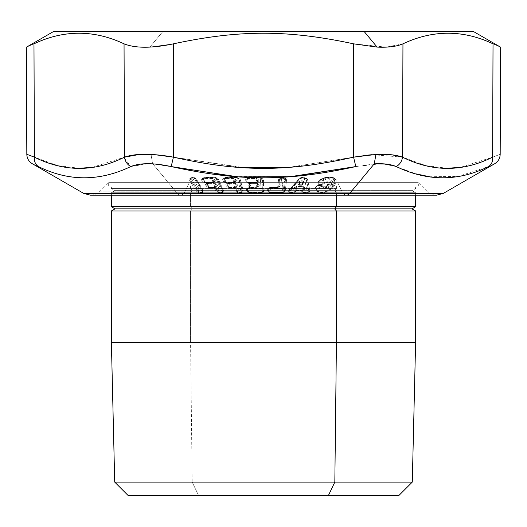 <?xml version="1.0" encoding="UTF-8"?>
<svg xmlns="http://www.w3.org/2000/svg" width="527" height="527" viewBox="0 0 527 527"><rect width="100%" height="100%" fill="white"/><g stroke="black" fill="none" stroke-linecap="round" stroke-linejoin="round"><path stroke-width="0.4" stroke-dasharray="2.63 1.98" d="M213.237 182.25L213.679 180.544L212.901 179.068L212.078 182.25L213.04 182.507L214.127 181.525L213.04 182.507L214.16 182.316L208.639 182.494L209.028 183.356L214.944 183.37L217.262 184.845L218.784 188.185L220.365 188.165L215.569 177.632L204.614 177.632L203.191 178.166L203.58 179.028L212.901 179.068L213.679 180.544L213.237 182.25L214.127 181.525L213.679 180.544L214.127 181.525L215.503 180.992L215.056 180.01L213.679 180.544L215.056 180.01L212.743 178.534L212.901 179.068L212.743 178.534L205.003 178.495L205.148 179.028A1.825 0.481 -89 0 0 205.003 178.495A1.825 1.522 155.5 0 0 203.58 179.028L205.003 178.495L204.614 177.632L205.003 178.495L212.743 178.534L215.056 180.01L215.503 180.992L214.16 182.316L215.503 180.992L212.592 182.559L214.16 182.316L212.078 182.25A1.364 0.362 -90.2 0 0 212.374 182.829A1.364 0.362 -90.2 0 0 212.592 182.559L213.04 182.507M212.592 182.559L207.137 182.355L212.078 182.25L212.901 179.068L205.148 179.028L204.331 182.302L207.572 182.685L213.119 182.434L208.376 182.237L212.078 182.25M208.89 182.546L207.948 182.625L208.89 182.546M207.572 182.685L208.639 182.494A1.825 0.968 -100.8 0 0 208.04 182.283A1.825 0.968 -100.8 0 0 207.572 182.685L207.137 182.355A1.364 0.362 -89.3 0 0 207.249 182.75A1.364 0.632 -97.3 0 0 207.612 182.922A1.364 0.632 -97.3 0 0 207.948 182.625L206.689 182.843L207.572 182.685L207.223 183.027A1.825 1.522 -24.5 0 1 208.639 182.494L207.223 183.027L207.612 183.89L209.028 183.356L208.639 182.494M207.948 182.625L204.331 182.302L205.148 179.028L203.58 179.028L203.191 178.166A1.825 1.522 -24.5 0 1 204.614 177.632L215.569 177.632L220.365 188.165L218.784 188.185L217.262 184.845L215.879 185.379L214.944 183.37L209.028 183.356A1.825 1.522 155.5 0 0 207.612 183.89L209.179 183.89A1.825 0.481 -89.3 0 0 209.028 183.356L209.179 183.89L215.102 183.903L209.179 183.89L208.349 187.171L214.252 187.217L215.102 183.903L214.252 187.217L215.411 187.217L215.879 185.379L215.411 187.217L216.933 190.55L217.401 188.719L215.879 185.379L217.401 188.719L218.784 188.185A1.825 1.522 155.5 0 0 217.401 188.719L218.942 188.719A1.825 0.481 -90.7 0 0 218.784 188.185L218.942 188.719L220.523 188.699L220.365 188.165A1.825 0.481 89 0 1 220.523 188.699L221.63 188.699A1.825 1.522 155.5 0 0 220.365 188.165L221.63 188.699L216.828 178.166L215.569 177.632A1.825 1.522 -24.5 0 1 216.828 178.166L222.677 190.379L216.828 178.166L222.677 190.379L221.63 188.699L220.523 188.699L222.559 191.966L222.677 190.379L222.559 191.966L220.523 188.699L218.942 188.719L218.092 192.039L222.559 191.966L218.092 192.039L218.942 188.719L217.401 188.719L216.933 190.55L218.092 192.039L216.933 190.55L215.886 190.952L218.204 192.441L218.092 192.039L218.204 192.441L222.684 192.368L223.639 190.781L222.677 190.379L223.639 190.781L218.389 179.279L215.747 177.981L217.434 178.877L215.668 177.83L216.735 178.027L215.036 177.783A1.825 0.481 89 0 1 215.319 177.388A1.825 0.481 89 0 1 215.569 177.632L204.614 177.632A1.825 0.481 -89 0 0 204.377 177.388A1.825 0.481 -89 0 0 204.074 177.783L204.614 177.632M215.569 177.632L202.658 177.981L203.494 177.83L201.235 179.279L202.315 178.877L201.235 179.279L202.078 181.123L204.436 182.704L202.078 181.123L203.158 180.721L202.315 178.877L203.494 177.83L204.074 177.783L202.315 178.877L203.158 180.721L202.078 181.123L201.235 179.279L202.658 177.981L214.634 177.889L218.389 179.279L223.639 190.781L222.684 192.368L218.204 192.441L215.886 190.952L214.364 187.612L208.461 187.572L206.11 186.005L205.26 184.154L207.526 182.691L206.334 183.752L208.349 187.171L209.179 183.89L207.612 183.89L207.183 185.603L207.526 182.691L206.334 183.752L207.526 182.691L204.436 182.704L203.158 180.721L203.58 179.028L203.158 180.721L204.436 182.704L207.249 182.75M215.747 177.981L214.634 177.889L215.747 177.981M372.24 154.674L402.523 157.158C432.496 172.118 462.522 172.118 492.6 157.158C492.943 161.374 491.599 164.51 488.569 166.572C496.783 162.757 496.783 162.757 488.569 166.572C496.783 162.757 496.783 162.757 488.569 166.572C458.292 181.538 427.522 181.538 396.258 166.572L382.628 163.805M380.817 163.739L355.811 166.572L375.632 163.798M292.966 176.519L234.258 176.532L152.771 163.864L177.256 193.356L443.385 193.356L177.256 193.356L152.87 163.871M234.212 182.25L234.798 180.544L234.093 178.534L226.175 178.495L225.161 182.302L226.254 179.028L234.192 179.068L233.099 182.25L234.212 182.25L235.062 181.525L234.798 180.544L234.212 182.25L233.099 182.25L234.192 179.068L234.798 180.544L236.175 180.01L234.093 178.534L234.192 179.068L224.752 179.028L224.515 178.166A1.825 1.561 -15.2 0 1 225.938 177.632L237.15 177.632A1.825 1.561 -15.3 0 1 238.474 178.166L239.153 178.877L242.288 190.379L243.296 190.781L240.16 179.279L243.296 190.781L242.025 192.368L237.44 192.441L235.352 190.952L234.443 187.612L228.402 187.572L226.294 186.005L225.787 184.154L228.099 182.75L225.22 182.704L223.105 181.123L222.605 179.279L224.318 177.981L225.372 177.889L237.71 177.981L240.16 179.279L237.15 177.632L240.022 188.165L241.346 188.699L238.474 178.166L241.346 188.699L242.288 190.379L239.014 178.653L236.834 177.783L225.016 177.83L223.679 178.877L225.161 182.302L228.033 182.355L228.099 182.75A1.364 0.501 -96.9 0 0 228.382 182.922A1.364 0.501 -96.9 0 0 228.646 182.625L226.854 183.752L228.336 187.171L234.377 187.217L234.443 187.612A1.364 1.166 164.8 0 0 235.49 187.217L236.399 190.55L237.367 192.039L241.946 191.966L242.288 190.379L241.346 188.699L240.121 188.699L241.946 191.966L240.121 188.699L238.5 188.719L237.367 192.039L238.5 188.719L237.025 188.719L236.399 190.55L237.025 188.719L236.116 185.379L237.493 184.845L235.411 183.37L236.116 185.379L235.49 187.217L234.377 187.217L235.51 183.903L229.443 183.89L228.336 187.171L229.443 183.89L227.941 183.89L227.361 185.603L227.941 183.89L227.71 183.027L226.854 183.752L227.71 183.027A1.825 1.561 -15.2 0 1 229.12 182.494A1.825 0.797 -100.1 0 0 228.639 182.283A1.825 0.797 -100.1 0 0 228.25 182.685L229.93 182.428L228.468 182.909L228.033 182.355L229.311 182.237L233.099 182.25L233.277 182.829L234.811 182.316L233.408 182.559L236.439 180.992L236.175 180.01L234.798 180.544L235.062 181.525L233.876 182.507A1.364 0.435 49.5 0 0 234.159 182.507A1.364 0.435 49.5 0 0 234.212 182.25L234.811 182.316L233.876 182.507L236.439 180.992L233.876 182.507M260.239 177.632A1.825 1.574 -4.4 0 1 261.609 178.166L263.401 179.279L264.277 190.781L262.683 192.368L248.349 192.368L246.517 190.781L246.379 188.943L249.396 187.526L248.033 186.005L247.894 184.154L250.523 182.75L247.611 182.704L245.78 181.123L245.635 179.279L247.637 177.981L248.731 177.889L261.194 177.981L263.401 179.279L260.239 177.632L248.896 177.632L247.492 178.166L247.558 179.028L256.998 179.068L256.972 178.534L248.961 178.495L248.975 179.028L248.961 178.495A1.825 1.574 175.6 0 0 247.558 179.028L248.961 178.495L248.896 177.632L248.961 178.495L256.972 178.534L258.777 180.01L258.849 180.992L256.939 182.316L251.893 182.546L256.695 182.25L257.42 180.544L256.998 179.068L255.641 182.25L251.814 182.237L249.752 183.027L249.818 183.89L251.234 183.89L249.574 187.171L250.457 187.237L248.23 187.836L248.296 188.699L262.413 188.699A1.825 1.574 175.6 0 0 261.036 188.165L261.069 188.699L261.036 188.165L249.699 188.165L249.712 188.699L249.699 188.165A1.825 1.574 175.6 0 0 248.296 188.699L249.699 188.165L249.633 187.302L249.699 188.165L261.036 188.165L260.239 177.632L261.036 188.165L262.413 188.699L261.609 178.166L262.413 188.699L263.23 190.379L262.36 178.877L260.779 177.83L248.177 177.83L246.702 178.877L246.84 180.721L247.598 182.302L250.905 182.625L255.727 182.559L256.998 179.068L257.42 180.544L256.695 182.25L257.492 181.525L257.42 180.544L258.777 180.01L256.972 178.534L256.998 179.068L248.975 179.028L247.598 182.302L248.975 179.028L247.558 179.028L246.84 180.721L247.558 179.028L247.492 178.166L246.702 178.877L247.492 178.166A1.825 1.574 -4.4 0 1 248.896 177.632L260.147 177.783L260.193 177.388L260.081 177.889L247.637 177.981L245.635 179.279L245.78 181.123L247.611 182.704L250.523 182.75A1.364 0.349 -96.7 0 0 250.72 182.928A1.364 0.349 -96.7 0 0 250.905 182.625L248.948 183.752L249.706 187.408L247.44 188.541L248.336 191.966L262.65 191.966L263.23 190.379L262.413 188.699L261.069 188.699L262.65 191.966L261.069 188.699L249.712 188.699L248.336 191.966L249.712 188.699L248.296 188.699L247.585 190.379L248.23 187.836L247.44 188.541L248.23 187.836A1.825 1.574 -4.4 0 1 249.633 187.302A1.825 0.501 -97 0 0 249.343 187.072A1.825 0.501 -97 0 0 249.087 187.474L250.081 187.362L249.897 187.059L256.01 187.085L257.367 183.903L251.234 183.89L251.214 183.356A1.825 1.574 175.6 0 0 249.818 183.89L251.214 183.356L251.148 182.494L251.214 183.356L257.341 183.37L259.146 184.845L259.218 185.827L257.308 187.151L250.371 187.362L257.064 187.085L257.789 185.379L257.367 183.903L256.01 187.085L249.574 187.171A1.364 0.349 -78.7 0 1 249.396 187.526L251.234 183.89L249.818 183.89L249.093 185.603L249.752 183.027L248.948 183.752L249.752 183.027A1.825 1.574 -4.4 0 1 251.148 182.494A1.825 0.606 -99.7 0 0 250.786 182.276A1.825 0.606 -99.7 0 0 250.49 182.685L251.893 182.546L250.503 182.355L250.905 182.625L250.503 182.355L250.523 182.75L247.894 184.154L248.033 186.005L249.396 187.526L246.379 188.943L246.517 190.781L248.349 192.368L262.683 192.368L264.277 190.781L263.401 179.279L261.194 177.981L260.081 177.889L261.478 177.895L260.779 177.83L262.36 178.877L263.23 190.379L264.277 190.781L263.23 190.379L262.683 192.368L262.65 191.966L248.336 191.966L248.349 192.368L247.585 190.379L246.517 190.781L247.585 190.379L247.44 188.541L246.379 188.943L248.678 187.803L256.978 187.316A1.364 0.547 47.8 0 0 257.064 187.085L256.583 187.342A1.364 0.547 47.8 0 0 256.978 187.316L257.861 186.36L257.789 185.379L257.064 187.085L257.861 186.36L256.142 187.032L249.343 187.072L247.44 188.541L249.633 187.302M193.87 177.606A1.825 1.482 -31 0 1 195.049 178.139L196.512 179.285L203.488 190.906L202.803 192.441L198.448 192.441L195.932 190.906L188.956 179.285L190.148 177.955L193.705 177.955L196.512 179.285L193.87 177.606L190.945 178.139L197.309 188.745L201.419 188.745A1.825 1.482 149 0 0 200.24 188.211A1.825 0.632 89.8 0 1 200.444 188.745L200.24 188.211L198.699 188.211L198.903 188.745A1.825 0.632 -89.8 0 0 198.699 188.211A1.825 1.482 149 0 0 197.309 188.745L198.699 188.211L192.335 177.606L198.699 188.211L200.24 188.211L193.87 177.606L200.24 188.211L201.419 188.745L195.049 178.139L202.599 190.504L195.583 178.824L193.778 177.803L191.09 177.803L190.01 178.884L198.297 192.045L202.651 192.045L202.599 190.504L201.419 188.745L200.444 188.745L202.651 192.045L200.444 188.745L198.903 188.745L198.297 192.045L198.903 188.745L197.309 188.745L196.986 190.504L197.309 188.745L190.945 178.139L190.01 178.884L190.945 178.139A1.825 1.482 -31 0 1 192.335 177.606A1.825 0.632 -89.9 0 0 192.019 177.362A1.825 0.632 -89.9 0 0 191.63 177.751L193.165 177.751A1.825 0.632 89.9 0 1 193.554 177.362A1.825 0.632 89.9 0 1 193.87 177.606L190.148 177.955L188.956 179.285L195.932 190.906L198.448 192.441L202.803 192.441L203.488 190.906L196.512 179.285L193.165 177.751L195.01 178.073L193.705 177.955L195.622 178.884L202.599 190.504L203.488 190.906L202.599 190.504L202.803 192.441L202.651 192.045L198.297 192.045L198.448 192.441L196.986 190.504L195.932 190.906L196.986 190.504L190.01 178.884L188.956 179.285L191.09 177.803L190.148 177.955L192.335 177.606M283.361 177.632A1.825 1.574 6.9 0 1 284.771 178.166L286.642 179.279L285.245 190.781L283.348 192.368L269.033 192.368L267.512 190.781L267.736 188.943L269.995 187.645L277.617 187.54L278.605 179.371L280.924 178.021L283.618 177.889L284.705 177.981L286.642 179.279L283.361 177.632L281.728 177.658L280.404 178.192L279.415 186.36L277.966 187.388L280.739 185.827L281.728 177.658L280.739 185.827L276.556 187.355L270.865 187.302L269.501 187.836L269.396 188.699L283.5 188.699A1.825 1.574 -173.1 0 0 282.083 188.165L282.057 188.699L282.083 188.165L270.766 188.165L270.713 188.699L270.766 188.165A1.825 1.574 -173.1 0 0 269.396 188.699L270.766 188.165L270.865 187.302L270.766 188.165L282.083 188.165L283.361 177.632L282.083 188.165L283.5 188.699L284.771 178.166L283.5 188.699L284.178 190.379L285.575 178.877L284.125 177.83L281.266 177.862L279.606 178.969L278.618 187.138L270.371 187.5L268.77 188.541L268.553 190.379L269.073 191.966L283.368 191.966L284.178 190.379L283.5 188.699L282.057 188.699L283.368 191.966L282.057 188.699L270.713 188.699L269.073 191.966L270.713 188.699L269.396 188.699L268.553 190.379L269.501 187.836L268.77 188.541L269.633 187.579L270.371 187.5L269.501 187.836A1.825 1.574 6.9 0 1 270.865 187.302L276.695 187.5L280.739 185.827L278.618 187.138A1.364 1.179 6.9 0 1 277.617 187.54A1.364 0.336 -100.8 0 0 277.821 187.698A1.364 0.336 -100.8 0 0 277.966 187.388L279.415 186.36L280.404 178.192L279.606 178.969L280.535 177.935L281.266 177.862L280.404 178.192A1.825 1.574 6.9 0 1 281.728 177.658L283.506 177.783L283.421 177.388L283.618 177.889L280.924 178.021L278.605 179.371L277.617 187.54L269.995 187.645L267.736 188.943L267.512 190.781L269.033 192.368L283.348 192.368L285.245 190.781L286.642 179.279L284.125 177.83L285.575 178.877L284.178 190.379L285.245 190.781L284.178 190.379L283.348 192.368L283.368 191.966L269.073 191.966L269.033 192.368L268.553 190.379L267.512 190.781L268.553 190.379L268.77 188.541L267.736 188.943L270.865 187.302M290.878 188.488L300.107 178.212A1.825 1.397 41.7 0 1 300.225 178.047A1.825 1.397 41.7 0 1 301.418 177.678L292.09 188.132L301.418 177.678L304.204 177.678L306.47 188.132L304.204 177.678A1.825 1.588 -12.3 0 1 305.825 178.212L308.532 189.483L305.825 178.212L308.124 188.659L303.704 188.699L303.532 187.922L302.412 190.392L301.655 190.392L303.163 187.072L303.532 187.922L304.632 187.388L303.269 186.545L303.163 187.072L296.279 187.072L296.892 190.392L295.983 190.392L295.528 187.922L296.398 186.545L294.455 187.388L295.528 187.922L294.837 188.699L290.746 188.659L293.763 188.165L296.398 186.545L303.269 186.545L304.632 187.388L304.797 188.165L308.124 188.659L308.532 189.483L309.784 189.885L307.399 179.009L309.784 189.885C309.883 191.38 309.257 192.19 307.913 192.309L303.111 192.414L301.74 191.564L301.576 190.787L296.8 190.787L294.158 192.414L289.356 192.309C288.058 192.19 287.973 191.38 289.092 189.885L298.875 179.009L302.109 177.935L306.365 178.152L307.399 179.009L304.204 177.678L301.418 177.678L300.107 178.212L290.746 188.659L294.837 188.699L295.528 187.922L294.455 187.388L293.763 188.165L294.837 188.699A1.825 1.397 -138.1 0 0 293.763 188.165A1.825 0.356 91 0 0 293.638 188.699L293.763 188.165L292.09 188.132L291.965 188.659A1.825 0.349 -88.7 0 1 292.09 188.132A1.825 1.397 -138 0 0 290.878 188.488A1.825 1.397 -138 0 0 290.746 188.659L290.113 189.483C288.822 191.182 288.598 191.986 289.455 191.907L294.25 192.019L295.983 190.392L296.892 190.392L296.279 187.072L303.163 187.072L303.269 186.545L296.398 186.545L295.528 187.922L295.983 190.392A1.364 1.047 -138.4 0 0 296.8 190.787L296.892 190.392L302.412 190.392L303.532 187.922L303.704 188.699L308.124 188.659A1.825 1.588 167.5 0 0 306.47 188.132A1.825 0.356 88.7 0 0 306.371 188.659L306.47 188.132L304.797 188.165L304.698 188.699A1.825 0.356 -91 0 1 304.797 188.165A1.825 1.588 167.6 0 0 303.704 188.699L304.797 188.165L304.632 187.388L303.532 187.922L303.163 187.072L301.576 190.787A1.364 1.192 167.9 0 0 302.412 190.392L303.19 192.019L307.985 191.907C308.829 191.986 309.006 191.182 308.532 189.483L306.042 178.37M321.22 185.728L319.606 185.194C321.885 188.185 325.159 187.902 329.415 184.351L328.242 184.885L330.159 181.413C330.179 177.974 327.965 177.698 323.525 180.577C321.154 181.005 319.935 180.926 319.869 180.339L321.068 179.812C324.645 175.675 336.101 176.855 332.886 180.86L334.309 181.393L332.385 184.865L332.998 186.044L334.078 186.446C324.685 195.221 317.221 193.995 314.797 188.126L316.543 185.991C319.191 184.793 321.226 184.793 322.649 185.991L322.972 187.125L325.844 187.125L328.354 183.132C328.071 181.98 326.971 181.901 325.06 182.909C321.918 185.142 316.747 186.084 318.565 181.328L320.857 179.648C327.748 176.525 332.84 176.525 336.134 179.648L335.995 182.981L334.078 186.446L332.998 186.044L332.385 184.865L330.963 184.331C329.401 188.514 317.037 189.687 317.979 185.392L316.846 185.926C316.424 190.221 329.777 189.041 332.385 184.865L334.309 181.393L332.886 180.86C336.101 176.855 324.645 175.675 321.068 179.812L319.869 180.339C319.935 180.926 321.154 181.005 323.525 180.577C327.965 177.698 330.179 177.974 330.159 181.413L328.242 184.885L329.415 184.351L331.338 180.886L330.159 181.413L331.338 180.886C330.976 177.441 328.011 177.164 322.452 180.05L323.525 180.577L321.068 179.812L322.452 180.05C328.011 177.164 330.976 177.441 331.338 180.886L329.415 184.351C325.159 187.908 321.885 188.185 319.606 185.194L317.979 185.392C317.037 189.687 329.401 188.514 330.963 184.331L332.886 180.86L330.963 184.331L332.385 184.865C329.77 189.048 316.431 190.221 316.846 185.926L315.66 187.731C317.313 193.593 325.007 194.819 332.998 186.044L334.922 182.579L334.777 179.246C331.944 176.512 327.544 176.512 321.589 179.246L319.474 180.926C317.188 185.682 322.069 184.74 324.243 182.507C326.964 181.505 328.631 181.578 329.243 182.737L327.28 186.275L326.516 186.723L321.641 186.729L321.325 185.59L317.28 185.59L315.66 187.731L316.846 185.926L317.979 185.392L319.606 185.194L322.649 185.991C321.233 184.793 319.197 184.793 316.543 185.991L314.797 188.126C317.221 193.995 324.685 195.221 334.078 186.446L335.995 182.981L336.134 179.648C332.84 176.525 327.748 176.525 320.857 179.648L318.565 181.328C316.747 186.084 321.925 185.142 325.06 182.909C326.971 181.901 328.071 181.98 328.354 183.132L325.844 187.125L322.972 187.125L322.649 185.991L321.325 185.59L321.661 186.433L321.22 185.728L321.661 186.433L322.886 186.828L321.641 186.723L321.22 185.728L321.641 186.723L322.972 187.125L321.641 186.723L326.516 186.723L328.242 184.885L325.844 187.125L327.32 186.202L328.242 184.885L326.43 186.604L327.32 186.202L330.159 181.413L328.354 183.132L329.243 182.737C328.631 181.578 326.964 181.505 324.243 182.507L323.525 180.577L324.243 182.507L325.06 182.909L324.243 182.507C322.069 184.74 317.188 185.688 319.474 180.926L321.589 179.246C327.544 176.512 331.944 176.512 334.777 179.246L334.309 181.393L334.777 179.246L336.134 179.648L334.777 179.246L334.922 182.579L334.309 181.393L334.922 182.579L335.995 182.981L334.922 182.579L332.998 186.044C325.007 194.819 317.313 193.593 315.66 187.731L314.797 188.126L315.66 187.731L317.28 185.59L316.543 185.991L317.28 185.59L316.543 185.991L317.28 185.59L321.325 185.59C319.902 184.272 318.4 184.338 316.799 185.781L316.108 186.775M392.286 154.866L375.935 154.451M136.21 154.701L151.065 154.451L173.423 157.158L173.423 43.833C239.35 29.696 287.65 29.696 353.577 43.833C287.65 29.696 239.35 29.696 173.423 43.833L149.905 47.094C139.029 47.614 130.413 46.528 124.049 43.833C93.971 29.696 63.945 29.696 33.972 43.833C23.801 48.352 23.801 48.352 33.972 43.833L34.4 157.158C24.268 153.344 24.268 153.344 34.4 157.158L33.972 43.833C23.801 48.352 23.801 48.352 33.972 43.833C63.945 29.696 93.971 29.696 124.049 43.833L124.477 157.158L124.049 43.833C130.413 46.528 139.029 47.614 149.905 47.094L163.067 31.245L363.933 31.245M154.76 154.674L139.299 154.47M27.588 154.589L26.818 154.306M129.622 155.682L124.477 157.158L134.681 154.866M472.989 31.245L163.067 31.245L149.905 47.094L173.423 43.833L173.423 157.158L241.498 167.579M288.348 167.388L353.577 157.158L353.577 43.833L353.577 157.158L354.137 157.053M402.951 43.833L386.093 47.127L402.951 43.833L402.523 157.158L402.951 43.833C433.029 29.696 463.055 29.696 493.028 43.833C463.055 29.696 433.029 29.696 402.951 43.833C433.029 29.696 463.055 29.696 493.028 43.833C503.199 48.352 503.199 48.352 493.028 43.833L492.6 157.158L493.028 43.833C503.199 48.352 503.199 48.352 493.028 43.833M386.074 47.127L353.591 43.833L377.095 47.094M429.577 176.749L458.147 176.407L488.569 166.572C491.599 164.51 492.943 161.374 492.6 157.158C502.732 153.344 502.732 153.344 492.6 157.158C502.732 153.344 502.732 153.344 492.6 157.158L460.545 167.303M447.522 168.278L425.941 165.63L402.523 157.158C401.87 161.374 399.782 164.51 396.258 166.572L415.882 173.851M386.581 164.128L396.258 166.572C399.782 164.51 401.87 161.374 402.523 157.158L401.495 156.789M392.378 154.872L371.542 154.727M362.991 155.636L353.577 157.158L355.811 166.572L353.867 158.363M353.577 157.158L288.842 167.355M245.015 167.784L173.423 157.158L171.189 166.572L207.486 173.488M236.913 176.736L294.211 176.413L355.811 166.572M165.583 155.854L151.065 154.451L152.771 163.864L171.189 166.572M92.429 167.316L124.477 157.158C125.136 161.374 127.218 164.51 130.742 166.572L147.889 163.719M152.56 163.857L151.065 154.451L138.285 154.53M79.485 168.278L57.891 165.63L34.4 157.158C34.057 161.374 35.401 164.51 38.431 166.572C68.714 181.532 99.484 181.532 130.742 166.572L124.662 158.252M146.42 163.739L130.742 166.572C99.484 181.538 68.714 181.538 38.431 166.572C30.217 162.757 30.217 162.757 38.431 166.572C35.401 164.51 34.057 161.374 34.4 157.158C24.268 153.344 24.268 153.344 34.4 157.158M38.431 166.572C30.217 162.757 30.217 162.757 38.431 166.572M237.229 176.756L289.804 176.756M83.615 193.356L177.256 193.356L83.615 193.356M341.839 191.189L185.161 191.189A13.662 6.548 90 0 1 180.53 195.188A13.662 6.548 90 0 1 177.256 193.356A13.662 6.548 -90 0 0 180.53 195.188A13.662 6.548 -90 0 0 185.161 191.189L341.839 191.189A13.662 6.548 -90 0 0 346.47 195.188A13.662 6.548 90 0 1 341.839 191.189L185.161 191.189L189.265 182.632L418.339 182.632L337.735 182.632L341.839 191.189L337.735 182.632L108.661 182.632L189.265 182.632L185.161 191.189L100.104 191.189L341.839 191.189M263.5 182.632L418.339 182.632L263.5 182.632L263.5 186.084L418.339 186.084L263.5 186.084L263.5 182.632L263.5 186.084L108.661 186.084L263.5 186.084L263.5 182.632L108.661 182.632L263.5 182.632M263.5 186.084L108.661 186.084L263.5 186.084M328.281 495.755L198.719 495.755L192.171 482.093L412.285 482.093L192.171 482.093L190.576 342.741L190.576 210.952L415.605 210.952L190.576 210.952L192.322 208.85L190.576 206.749L415.605 206.749L190.576 206.749L190.576 192.737L415.605 192.737L336.424 192.737L334.678 190.636L336.424 188.534L336.424 186.084L113.667 186.084L190.576 186.084L190.576 188.534L111.395 188.534L336.424 188.534L334.678 190.636L411.962 190.636L192.322 190.636L190.576 192.737L111.395 192.737L336.424 192.737L336.424 195.188L336.424 192.737L415.605 192.737L190.576 192.737L190.576 206.749L192.322 208.85L115.038 208.85L192.322 208.85L190.576 210.952L190.576 342.741L111.395 342.741L190.576 342.741L192.171 482.093L198.719 495.755L398.623 495.755M255.819 182.434L250.503 182.355L255.641 182.25L255.694 182.829L258.849 180.992L258.777 180.01L257.42 180.544L257.492 181.525L258.849 180.992L257.492 181.525L256.214 182.507L256.939 182.316L255.819 182.434M299.079 182.204C299.632 180.254 304.263 180.254 303.506 182.204L303.822 183.666L301.767 185.227L298.789 185.227L297.775 183.666L299.079 182.204L300.166 182.737L298.862 184.2L299.751 184.746L300.166 182.737C301.51 180.465 302.248 180.465 302.393 182.737L302.715 184.2L301.312 185.254L302.715 184.2L301.312 185.254L299.817 185.254L298.862 184.2L299.817 185.254L299.751 184.746L301.978 184.746L301.312 185.254A1.825 0.916 53.6 0 0 301.754 185.161A1.825 0.916 53.6 0 0 301.978 184.746L302.393 182.737L303.506 182.204L302.393 182.737C302.248 180.465 301.51 180.465 300.166 182.737L299.751 184.746A1.825 0.369 -58.4 0 0 299.718 185.254A1.825 0.369 -58.4 0 0 299.817 185.254L301.767 185.227L303.822 183.666L302.715 184.2L303.822 183.666L303.506 182.204C304.27 180.254 299.632 180.254 299.079 182.204L297.775 183.666L298.862 184.2L300.166 182.737L299.079 182.204M215.411 187.217L214.252 187.217A1.364 0.362 -90.2 0 0 214.364 187.612A1.364 1.14 155.5 0 0 215.411 187.217L214.364 187.612L215.886 190.952L216.933 190.55L215.411 187.217M208.666 182.816L206.571 183.198L205.26 184.154L206.11 186.005L208.461 187.572L214.364 187.612L214.245 187.217L208.349 187.171L208.461 187.572L207.183 185.603L206.11 186.005L207.183 185.603L206.334 183.752L207.23 182.658L213.896 181.986L212.374 182.829L208.666 182.823M250.457 187.237L256.188 187.276L250.457 187.237M256.096 187.395L259.218 185.827L256.583 187.342M229.482 182.816L227.084 183.277L225.787 184.154L226.294 186.005L228.402 187.572L234.443 187.612L235.352 190.952L237.44 192.441L242.025 192.368L243.296 190.781L242.288 190.379L242.025 192.368L241.946 191.966L237.367 192.039L237.44 192.441L236.399 190.55L235.352 190.952L236.399 190.55L235.49 187.217L236.116 185.379L237.025 188.719L240.121 188.699L240.022 188.165L238.402 188.185L238.5 188.719L238.402 188.185A1.825 1.561 164.7 0 0 237.025 188.719L238.402 188.185L237.493 184.845L236.116 185.379L235.411 183.37L229.357 183.356L229.443 183.89L235.51 183.903L234.377 187.217L235.49 187.217L234.443 187.612L234.377 187.217L228.336 187.171L228.402 187.572L227.361 185.603L226.294 186.005L227.361 185.603L226.854 183.752L227.783 182.685L234.851 181.914L233.277 182.829L229.482 182.823M228.25 182.685L229.12 182.494L227.71 183.027L227.941 183.89L229.443 183.89L229.357 183.356A1.825 1.561 164.8 0 0 227.941 183.89L229.357 183.356L229.12 182.494L229.357 183.356L235.411 183.37L237.493 184.845L238.402 188.185L241.346 188.699A1.825 1.561 164.7 0 0 240.022 188.165L237.005 177.388L236.597 177.889L224.318 177.981L222.605 179.279L223.105 181.123L225.22 182.704L228.099 182.75L225.787 184.154L227.506 182.843L228.646 182.625L225.161 182.302L225.22 182.704L224.179 180.721L224.752 179.028L224.179 180.721L223.105 181.123L224.179 180.721L223.679 178.877L224.515 178.166L222.605 179.279L225.8 177.388L224.515 178.166L224.752 179.028L226.254 179.028L226.175 178.495A1.825 1.561 164.8 0 0 224.752 179.028L226.175 178.495L225.938 177.632L226.175 178.495L234.093 178.534L236.175 180.01L236.439 180.992L234.811 182.316L229.12 182.494M238.474 178.166L237.473 177.83L238.474 178.166M249.87 182.724L247.894 184.154L250.2 183.001L251.853 182.816M249.087 187.474L249.706 187.408L248.948 183.752L251.148 182.494M246.906 178.488L248.856 177.388L260.193 177.388L262.176 178.561L260.114 178.073L248.757 178.073L246.906 178.488M250.49 182.685L247.598 182.302L246.84 180.721L246.702 178.877L248.896 177.632M279.791 178.666L278.605 179.371L281.128 178.179L285.357 178.469L283.421 177.388L281.787 177.415L279.791 178.666M271.01 187.447L277.617 187.54L278.618 187.138L279.606 178.969L281.728 177.658M306.371 188.659L307.985 191.907L306.371 188.659M304.698 188.699L303.19 192.019L304.698 188.699M303.704 188.699L302.577 191.163L303.704 188.699M294.837 188.699L295.298 191.163L294.837 188.699M293.638 188.699L294.25 192.019L293.638 188.699M291.965 188.659L289.455 191.907L291.965 188.659M290.746 188.659L300.107 178.212L290.015 189.615L300.107 178.212L300.891 177.948L299.771 178.732L301.971 178.119L306.174 178.607L304.599 177.823L300.107 178.212M301.418 177.678A1.825 0.356 -89.8 0 1 301.596 177.434A1.825 0.356 -89.8 0 1 301.813 177.823L298.875 179.009L289.092 189.885C287.973 191.38 288.058 192.19 289.356 192.309L294.158 192.414L296.8 190.787L301.576 190.787L301.74 191.564L303.111 192.414L307.913 192.309C309.263 192.19 309.883 191.38 309.784 189.885L308.532 189.483C309.006 191.182 308.829 191.986 307.985 191.907L307.913 192.309L307.985 191.907L303.19 192.019L303.111 192.414L302.577 191.163L301.74 191.564L302.577 191.163L302.412 190.392L301.576 190.787L301.655 190.392L296.892 190.392L296.8 190.787L295.983 190.392L295.298 191.163L296.115 191.564L295.298 191.163L294.158 192.414L294.25 192.019L289.455 191.907L289.356 192.309L289.455 191.907C288.598 191.986 288.822 191.182 290.113 189.483L289.092 189.885L290.113 189.483L299.863 178.607L298.875 179.009L300.891 177.948L304.599 177.823A1.825 0.356 89.8 0 0 304.382 177.434A1.825 0.356 89.8 0 0 304.204 177.678L301.813 177.823M304.204 177.678L304.599 177.823M163.067 31.245L54.011 31.245M256.695 182.25L256.214 182.507A1.364 0.547 47.8 0 0 256.609 182.48A1.364 0.547 47.8 0 0 256.695 182.25L255.641 182.25M257.064 187.085L256.01 187.085M302.393 182.737L301.978 184.746L302.715 184.2L302.393 182.737M255.727 182.559L256.214 182.507M259.146 184.845L257.789 185.379L257.861 186.36L259.218 185.827L259.146 184.845L257.341 183.37L257.789 185.379L259.146 184.845M251.214 183.356L251.234 183.89L257.367 183.903L257.341 183.37L251.214 183.356M205.26 184.154L207.526 182.691L205.26 184.154M214.944 183.37L215.879 185.379L217.262 184.845L214.944 183.37M299.817 185.254L297.775 183.666L298.789 185.227L301.312 185.254M301.978 184.746L299.751 184.746M204.074 177.783L215.036 177.783M228.646 182.625L229.614 182.546L229.311 182.237L228.033 182.355L228.646 182.625L228.099 182.75M225.615 177.783L236.834 177.783M237.473 177.83L240.16 179.279L237.473 177.83M249.093 185.603L248.033 186.005L249.093 185.603M250.437 182.691L249.903 182.843L250.437 182.691M250.905 182.625L250.523 182.75M247.598 182.302L247.611 182.704L247.598 182.302M246.84 180.721L245.78 181.123L246.84 180.721M248.177 177.83L247.637 177.981L248.177 177.83M248.803 177.783L260.147 177.783M191.63 177.751L193.165 177.751M277.966 187.388L277.617 187.54M281.266 177.862L280.924 178.021L281.266 177.862M281.873 177.803L283.506 177.783M305.436 177.948L307.399 179.009L305.436 177.948M173.423 43.833C239.35 29.696 287.65 29.696 353.577 43.833M229.614 182.546L233.408 182.559L229.614 182.546M237.15 177.632L225.938 177.632M128.377 495.755L198.719 495.755M192.171 482.093L114.715 482.093L192.171 482.093M415.605 342.741L190.576 342.741L415.605 342.741M190.576 210.952L111.395 210.952L190.576 210.952M411.962 208.85L192.322 208.85L411.962 208.85M190.576 206.749L111.395 206.749L190.576 206.749M334.678 190.636L336.424 192.737L111.395 192.737L190.576 192.737L192.322 190.636L115.038 190.636L334.678 190.636L115.038 190.636L192.322 190.636L190.576 188.534L192.322 190.636L334.678 190.636M336.424 188.534L111.395 188.534L190.576 188.534L190.576 186.084L111.395 186.084L336.424 186.084L336.424 188.534M217.348 178.739L214.818 178.073L202.546 178.33L204.377 177.388L215.319 177.388L217.348 178.745M108.661 186.084L108.661 182.632L100.104 191.189C97.416 193.798 94.195 195.135 90.446 195.188L436.554 195.188C432.805 195.135 429.584 193.798 426.896 191.189L418.339 182.632L418.339 186.084M249.87 182.717L250.786 182.276L257.314 181.835L255.694 182.829L251.853 182.823M276.754 187.79L271.062 187.744L268.948 188.244L269.633 187.572L270.937 187.059L276.622 187.111L279.27 186.598L277.821 187.698L276.761 187.79M319.77 180.418L320.067 180.076C319.698 178.969 332.293 174.022 334.652 179.061C331.852 176.835 327.419 177.032 321.345 179.648L319.072 181.413L319.77 180.418M299.718 185.254L299.211 184.937L302.458 184.648L301.754 185.161L299.718 185.254M224.594 177.823L223.896 178.416L236.702 178.073L239.014 178.646L237.005 177.388L225.8 177.388L224.594 177.823M190.879 177.757L190.247 178.264L193.699 178.119L195.583 178.831L193.554 177.362L190.879 177.757M300.225 178.047L301.596 177.434L304.382 177.434L306.035 178.376M321.332 185.596L321.345 185.616C320.838 185.069 319.402 185.194 317.043 185.991L316.108 186.769M328.064 185.155C329.296 185.814 321.253 187.968 321.635 186.723L321.641 186.729C323.492 188.04 325.04 188.179 326.285 187.138L328.064 185.155M111.395 195.188L111.395 192.737L115.038 190.636L111.395 188.534L111.395 186.084M415.605 195.188L415.605 192.737L411.962 190.636L415.605 188.534L415.605 186.084"/><path stroke-width="0.79" d="M375.935 154.451L353.577 157.158L375.935 154.451L374.229 163.864L349.744 193.356L443.385 193.356L349.744 193.356L374.229 163.864C383.465 163.324 390.803 164.226 396.258 166.572C427.516 181.538 458.286 181.538 488.569 166.572C496.783 162.757 496.783 162.757 488.569 166.572C458.286 181.532 427.516 181.532 396.258 166.572C390.803 164.226 383.465 163.324 374.229 163.864L375.935 154.451C387.128 153.91 395.988 154.813 402.523 157.158C401.87 161.374 399.782 164.51 396.258 166.572C399.782 164.51 401.87 161.374 402.523 157.158L392.286 154.866M382.628 163.805L380.817 163.739M353.867 158.363L353.577 43.833L353.577 157.158L355.811 166.572L292.966 176.519M353.591 43.833L377.095 47.094C387.971 47.614 396.587 46.528 402.951 43.833L402.523 157.158L402.951 43.833C396.587 46.528 387.971 47.614 377.095 47.094L353.577 43.833C287.65 29.696 239.35 29.696 173.423 43.833L173.423 157.158L173.423 43.833C151.881 48.352 135.419 48.352 124.049 43.833C135.419 48.352 151.881 48.352 173.423 43.833M172.863 157.053L173.423 157.158C240.095 172.118 286.905 172.118 353.577 157.158C286.905 172.118 240.095 172.118 173.423 157.158L154.76 154.674M139.299 154.47L124.477 157.158L124.049 43.833L124.477 157.158C94.504 172.118 64.478 172.118 34.4 157.158L33.972 43.833C63.945 29.696 93.971 29.696 124.049 43.833C93.971 29.696 63.945 29.696 33.972 43.833C23.801 48.352 23.801 48.352 33.972 43.833L34.4 157.158L27.588 154.589M124.662 158.252L124.477 157.158C94.504 172.118 64.478 172.118 34.4 157.158C64.485 172.118 94.517 172.118 124.477 157.158C125.13 161.374 127.218 164.51 130.742 166.572C99.478 181.532 68.708 181.532 38.431 166.572C30.217 162.757 30.217 162.757 38.431 166.572C35.401 164.51 34.057 161.374 34.4 157.158C24.268 153.344 24.268 153.344 34.4 157.158C34.057 161.374 35.401 164.51 38.431 166.572C30.217 162.757 30.217 162.757 38.431 166.572C68.708 181.538 99.478 181.538 130.742 166.572C127.218 164.51 125.13 161.374 124.477 157.158C135.729 153.344 152.04 153.344 173.423 157.158L171.189 166.572C153.601 162.757 140.116 162.757 130.742 166.572C140.116 162.757 153.601 162.757 171.189 166.572L173.423 157.158L165.583 155.854M134.681 154.866L136.21 154.701M241.498 167.579L288.348 167.388M32.331 163.745L32.279 163.719C28.794 161.552 26.969 158.41 26.818 154.306L26.35 47.213L54.011 31.245L363.933 31.245L377.095 47.094L386.074 47.127M354.137 157.053L372.24 154.674M493.028 43.833C503.199 48.352 503.199 48.352 493.028 43.833L492.6 157.158C502.732 153.344 502.732 153.344 492.6 157.158L493.028 43.833C503.199 48.352 503.199 48.352 493.028 43.833C463.055 29.696 433.029 29.696 402.951 43.833M377.095 47.094L363.933 31.245L472.989 31.245L500.65 47.213L500.182 154.306C500.031 158.41 498.206 161.552 494.721 163.719L443.385 193.356L436.554 195.188L346.47 195.188A13.662 6.548 -90 0 0 349.744 193.356L83.615 193.356L349.744 193.356A13.662 6.548 90 0 1 346.47 195.188L90.446 195.188L83.615 193.356L32.285 163.719M492.6 157.158C462.508 172.118 432.483 172.118 402.523 157.158C432.483 172.118 462.508 172.118 492.6 157.158C492.943 161.374 491.599 164.51 488.569 166.572C496.783 162.757 496.783 162.757 488.569 166.572C491.599 164.51 492.943 161.374 492.6 157.158C502.732 153.344 502.732 153.344 492.6 157.158M460.545 167.303L447.522 168.278M415.882 173.851L429.577 176.749M375.632 163.798L386.581 164.128M401.495 156.789L392.378 154.872M371.542 154.727L362.991 155.636M288.842 167.355L245.015 167.784M207.486 173.488L236.913 176.736M152.87 163.871L153.225 163.89M147.889 163.719L152.56 163.857M138.285 154.53L129.622 155.682M92.429 167.316L79.485 168.278M173.423 157.158L171.189 166.572L237.229 176.756M289.804 176.756L355.811 166.572C287.755 181.532 239.245 181.532 171.189 166.572M355.811 166.572L353.577 157.158M152.632 163.857L146.42 163.739M363.933 31.245L163.067 31.245M33.972 43.833C23.801 48.352 23.801 48.352 33.972 43.833M198.719 495.755L328.281 495.755L334.829 482.093L412.285 482.093L334.829 482.093L328.281 495.755L128.377 495.755L114.715 482.093L334.829 482.093L114.715 482.093L111.395 342.741L336.424 342.741L334.829 482.093L336.424 342.741L415.605 342.741L336.424 342.741L336.424 210.952L415.605 210.952L336.424 210.952L336.424 342.741L111.395 342.741L111.395 210.952L336.424 210.952L111.395 210.952L115.038 208.85L334.678 208.85L336.424 210.952L334.678 208.85L411.962 208.85L334.678 208.85L336.424 206.749L415.605 206.749L336.424 206.749L334.678 208.85L115.038 208.85L111.395 206.749L336.424 206.749L111.395 206.749L111.395 195.188M415.605 195.188L415.605 206.749L411.962 208.85L415.605 210.952L415.605 342.741L412.285 482.093L398.623 495.755L328.281 495.755M336.424 195.188L336.424 206.749L336.424 195.188"/></g></svg>

